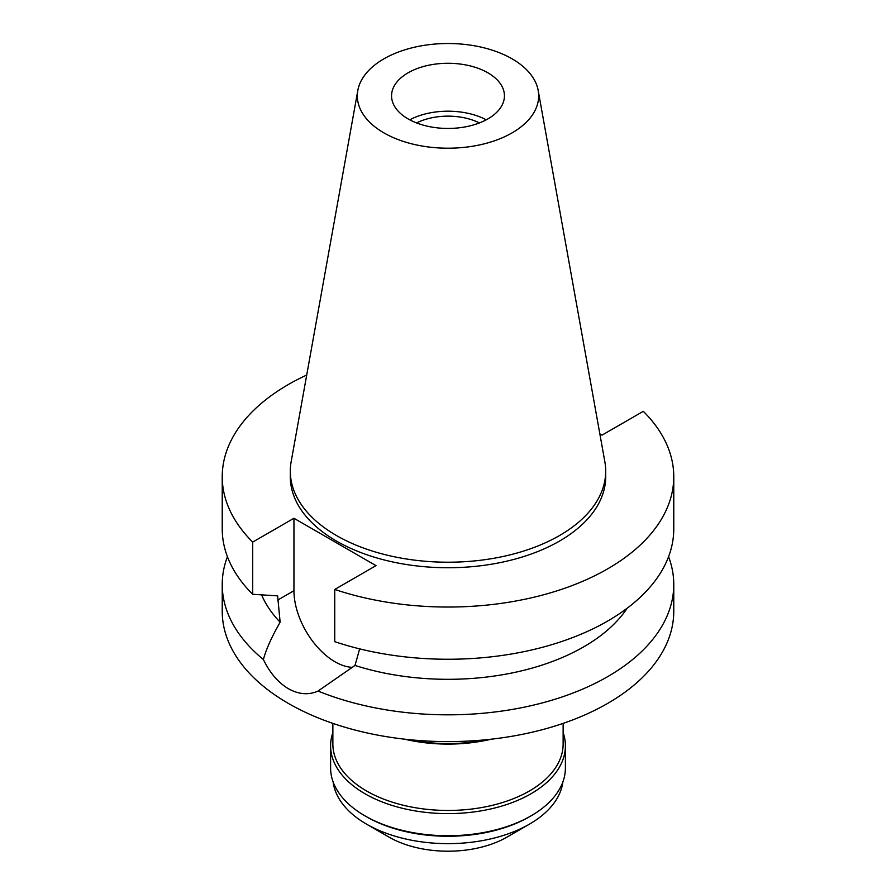 <?xml version="1.0" encoding="UTF-8"?>
<svg xmlns="http://www.w3.org/2000/svg" width="896" height="896" viewBox="0 0 896 896"><rect width="100%" height="100%" fill="white"/><g stroke="black" fill="none" stroke-linecap="round" stroke-linejoin="round"><path stroke-width="1.34" d="M408.094 72.811A56.437 32.581 0 0 0 391.563 95.861A56.437 32.581 0 0 0 426.406 125.966A56.437 32.581 0 0 0 487.906 118.899A56.437 32.581 0 0 0 504.437 95.861A56.437 32.581 0 0 0 469.594 65.755A56.437 32.581 0 0 0 408.094 72.811M409.752 119.818A56.437 32.581 180 0 1 486.248 119.818M479.405 122.931A47.858 27.63 0 0 0 416.595 122.931M333.166 782.051A115.136 66.472 0 0 0 366.587 824.174L388.931 837.077A83.53 48.227 0 0 0 507.069 837.077L529.413 824.174L507.069 837.077M366.587 824.174A115.136 66.472 0 0 0 529.413 824.174L529.413 824.174A115.136 66.472 0 0 0 562.834 782.051M529.413 816.794L529.413 816.794A115.136 66.472 180 0 1 366.587 816.794L364.986 815.875A117.398 67.782 0 0 0 531.014 815.875L529.413 816.794L531.014 815.875A117.398 67.782 0 0 0 565.398 767.95L565.398 745.83A117.398 67.782 180 0 1 531.014 793.755A117.398 67.782 180 0 1 403.077 808.45A117.398 67.782 180 0 1 330.602 745.83A117.398 67.782 180 0 1 332.864 732.603M330.602 745.83L330.602 767.95A117.398 67.782 0 0 0 364.986 815.875M563.136 732.603A117.398 67.782 180 0 1 565.398 745.83M332.864 723.386L332.864 743.982A115.136 66.472 0 0 0 403.939 805.403A115.136 66.472 0 0 0 529.413 790.989A115.136 66.472 0 0 0 563.136 743.982L563.136 723.386M491.568 739.155A115.136 66.472 180 0 1 404.432 739.155M408.386 739.581A117.398 67.782 0 0 0 487.614 739.581M599.838 433.854L602.056 435.131L643.306 411.309A225.77 130.346 180 0 1 673.77 476.694L673.77 528.909A225.77 130.346 0 0 1 607.645 621.074A225.77 130.346 0 0 1 334.746 641.67L334.746 589.456L376.006 565.634L293.944 518.269L252.694 542.08A225.77 130.346 180 0 1 222.23 476.694L222.23 528.909A225.77 130.346 0 0 0 252.694 594.294L277.626 595.862L280.134 622.216C271.589 637.168 266.011 649.6 263.402 659.523A225.77 130.346 180 0 1 222.23 584.483L222.23 611.262A225.77 130.346 0 0 0 361.603 731.685A225.77 130.346 0 0 0 607.645 703.427A225.77 130.346 0 0 0 673.77 611.262L673.77 584.483A225.77 130.346 180 0 1 607.645 676.659A225.77 130.346 180 0 1 318.035 691.062L355.006 665.437L359.666 648.861M222.23 584.483A225.77 130.346 180 0 1 227.427 556.696M263.402 659.523C269.853 672.862 278.174 682.584 288.355 688.688C298.749 694.467 308.65 695.262 318.035 691.062M352.722 667.352A58.016 33.499 60 0 1 334.981 661.774A58.016 33.499 60 0 1 293.944 590.71L293.944 518.269M261.61 594.877A191.901 110.79 0 0 0 280.134 622.216M668.573 556.696A225.77 130.346 180 0 1 673.77 584.483M355.006 665.437A191.901 110.79 0 0 0 583.688 646.867A191.901 110.79 0 0 0 627.155 608.227M673.77 476.694A225.77 130.346 180 0 1 607.645 568.859A225.77 130.346 180 0 1 334.746 589.456M222.23 476.694A225.77 130.346 180 0 1 288.355 384.53A225.77 130.346 180 0 1 306.723 375.032M290.304 471.162L290.304 476.694A157.696 91.045 0 0 0 387.654 560.806A157.696 91.045 0 0 0 559.507 541.072A157.696 91.045 0 0 0 605.696 476.694L605.696 471.162A157.696 91.045 180 0 1 559.507 535.55A157.696 91.045 180 0 1 387.654 555.285A157.696 91.045 180 0 1 290.304 471.162A157.696 91.045 180 0 1 291.144 461.776L357.818 90.462A90.664 52.349 180 0 1 383.891 58.845A90.664 52.349 180 0 1 478.33 46.525A90.664 52.349 180 0 1 538.182 90.462A90.664 52.349 180 0 1 512.109 132.866A90.664 52.349 180 0 1 409.024 143.125A90.664 52.349 180 0 1 357.818 90.462M252.694 542.08L252.694 594.294M538.182 90.462L604.856 461.776A157.696 91.045 180 0 1 605.696 471.162M277.626 600.13L293.944 590.71"/></g></svg>
